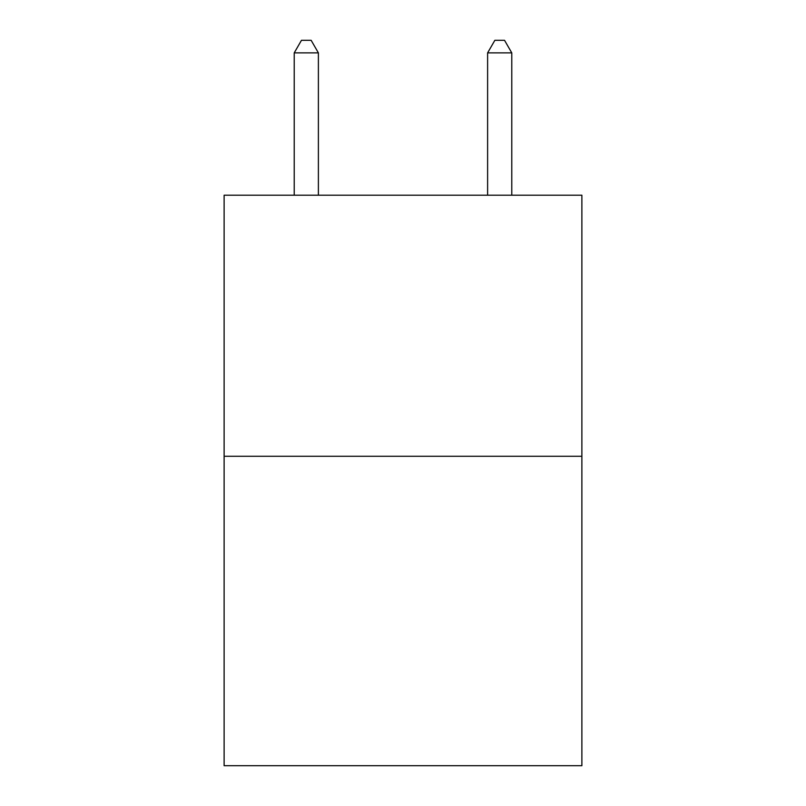 <?xml version="1.0" encoding="UTF-8"?>
<svg xmlns="http://www.w3.org/2000/svg" width="806" height="806" viewBox="0 0 806 806"><rect width="100%" height="100%" fill="white"/><g stroke="black" fill="none" stroke-linecap="round" stroke-linejoin="round"><path stroke-width="1.21" d="M581.882 456.277L581.882 195.203L224.118 195.203L224.118 765.7L581.882 765.7L581.882 456.277L224.118 456.277M318.39 195.203L318.39 52.874L294.22 52.874L294.22 195.203M294.22 52.874L301.474 40.3L311.136 40.3L318.39 52.874M511.78 195.203L511.78 52.874L487.61 52.874L487.61 195.203M487.61 52.874L494.864 40.3L504.526 40.3L511.78 52.874"/></g></svg>
